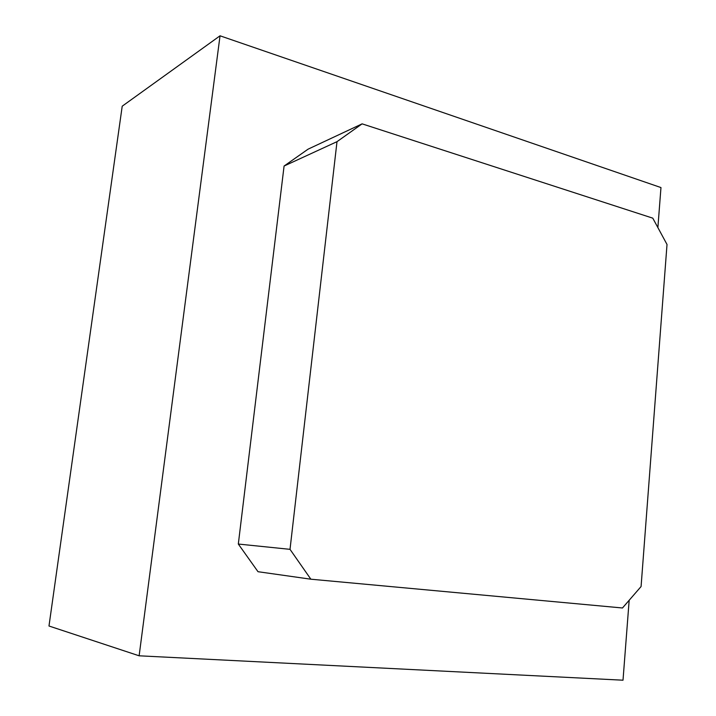 <?xml version="1.0" encoding="UTF-8"?>
<svg xmlns="http://www.w3.org/2000/svg" width="716" height="716" viewBox="0 0 716 716"><rect width="100%" height="100%" fill="white"/><g stroke="black" fill="none" stroke-linecap="round" stroke-linejoin="round"><path stroke-width="1.07" d="M657.879 227.59L660.966 187.565L220.036 35.8L139.128 655.802L623.01 680.2L629.167 600.268M139.128 655.802L48.983 626.008L122.212 106.192L220.036 35.8M238.321 544.044L258.011 571.708L310.851 579.199L622.472 607.982L641.08 586.538L667.017 244.478L652.777 218.156L362.108 123.85L308.086 149.161L284.082 166.031L238.321 544.044L290.016 549.342L337.003 141.67L284.082 166.031M310.851 579.199L290.016 549.342M337.003 141.67L362.108 123.85"/></g></svg>
